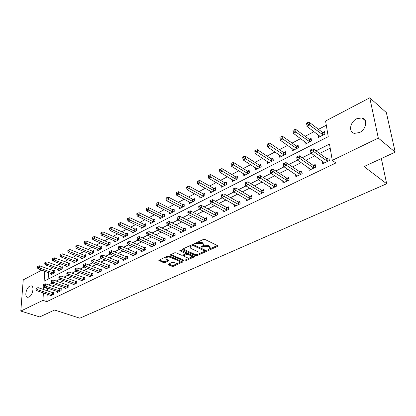 <?xml version="1.0" encoding="UTF-8"?>
<svg xmlns="http://www.w3.org/2000/svg" width="416" height="416" viewBox="0 0 416 416"><rect width="100%" height="100%" fill="white"/><g stroke="black" fill="none" stroke-linecap="round" stroke-linejoin="round"><path stroke-width="0.62" d="M207.932 250.286L208.978 250.266L217.563 246.397L217.922 246.09L217.682 245.69L204.885 239.418L203.341 239.444L194.485 243.662L195.738 243.937L196.846 243.428L201.739 243.339L202.816 243.859L203.632 245.18L201.422 246.657L201.36 247.151L203.523 246.626L208.369 246.542L209.43 247.052L210.22 248.331L207.756 250.006L207.932 250.286M29.77 286.172L31.148 285.886C34.544 286.031 32.744 295.433 28.98 297.04L27.648 297.305C24.237 297.128 26.042 287.815 29.77 286.172M356.756 118.737L362.019 117.884C368.113 118.929 366.335 129.47 359.481 132.553L354.364 133.359C348.239 132.293 349.981 121.893 356.756 118.737M168.428 264.113L168.126 264.373L168.402 264.758L171.985 266.313L173.43 266.282L182.551 262.044L169.38 255.913L167.892 255.939L158.766 260.307L163.483 262.631L164.944 262.605L169 260.614L166.535 259.256L165.786 258.185C166.785 257.072 168.376 256.812 170.555 257.4L179.057 261.17L179.769 262.205C178.771 263.302 177.195 263.567 175.042 262.995L173.638 262.376L172.177 262.402L168.428 264.113M44.751 271.216L44.132 281.221L328.24 136.656L325.582 121.025L369.772 97.807L386.36 112.606L395.2 152.131L364.047 166.572L386.667 183.758L79.804 318.193L54.6 310.019L39.681 316.935L20.8 311.069L23.234 279.88L41.777 270.135M395.2 152.131L378.31 138.076L332.27 160.358L329.508 144.097L316.035 150.847M47.242 294.242L46.805 301.631L335.868 162.978L332.27 160.358M46.805 301.631L42.942 300.352L20.8 311.069M195.551 255.674L197.033 255.648L206.326 251.462L206.669 251.165L206.424 250.77L193.586 244.665L192.057 244.691L182.733 249.033L182.406 249.319L182.676 249.735L195.551 255.674L195.504 254.722L196.981 254.696L202.556 252.179M194.121 256.963L185.073 261.035L183.612 261.066L170.425 254.888L174.595 252.819L176.093 252.793L181.376 255.19L182.863 255.164L185.77 253.692L180.008 250.77L179.816 250.484L181.095 250.266L194.194 256.287L194.449 256.677L194.121 256.963L194.085 256.24M330.205 148.205L319.634 153.457M314.87 155.823L305.885 160.285M301.142 162.64L292.505 166.93M287.778 169.276L279.474 173.399M274.768 175.739L266.786 179.702M262.096 182.031L254.415 185.843M249.746 188.167L242.362 191.833M237.713 194.142L230.61 197.668M225.982 199.966L219.144 203.362M214.536 205.65L207.958 208.915M203.372 211.198L197.044 214.339M192.478 216.606L186.389 219.632M181.844 221.889L175.984 224.801M171.46 227.042L165.818 229.845M161.32 232.081L155.886 234.78M151.408 237L146.182 239.6M141.726 241.81L136.692 244.312M132.262 246.511L127.416 248.919M123.006 251.108L118.342 253.427M113.958 255.601L109.465 257.832M105.102 260L100.776 262.148M96.439 264.3L92.274 266.37M87.963 268.512L83.954 270.504M79.664 272.636L75.806 274.55M71.536 276.671L67.824 278.517M63.575 280.623L60.003 282.402M55.78 284.497L52.338 286.203M48.142 288.288L47.575 288.569L47.445 290.831M322.28 161.127L322.707 163.753L329.363 160.524L328.91 157.825L327.101 158.709M308.745 167.882L309.114 170.347L315.593 167.206L315.177 164.528L313.42 165.386M295.558 174.45L295.88 176.769L302.188 173.706L301.808 171.049L300.092 171.886M282.708 180.83L282.989 183.019L289.136 180.04L288.787 177.403L287.118 178.22M270.187 187.044L270.426 189.114L276.416 186.207L276.099 183.596L274.472 184.387M257.972 193.092L258.18 195.052L264.02 192.223L263.734 189.628L262.148 190.403M246.064 198.983L246.241 200.845L251.935 198.084L251.675 195.51L250.13 196.264M234.442 204.719L234.593 206.492L240.146 203.798L239.918 201.245L238.41 201.984M223.101 210.314L223.231 212.004L228.649 209.378L228.446 206.846L226.975 207.563M212.035 215.769L212.144 217.386L217.433 214.817L217.251 212.306L215.816 213.008M201.224 221.094L201.318 222.638L206.482 220.132L206.326 217.641L204.922 218.322M190.668 226.288L190.741 227.765L195.785 225.321L195.655 222.846L194.282 223.512M180.357 231.358L180.419 232.773L185.344 230.386L185.229 227.932L183.893 228.582M170.279 236.309L170.326 237.671L175.141 235.331L175.048 232.898L173.742 233.537M160.43 241.145L160.467 242.45L165.173 240.172L165.1 237.754L163.821 238.378M150.8 245.872L150.826 247.13L155.423 244.899L155.371 242.497L154.123 243.105M141.383 250.489L141.398 251.701L145.896 249.517L145.86 247.14L144.638 247.733M132.174 255.008L132.179 256.173L136.578 254.041L136.562 251.675L135.366 252.257M123.162 259.423L123.157 260.551L127.462 258.461L127.462 256.116L126.292 256.688M114.343 263.744L114.332 264.831L118.544 262.787L118.56 260.458L117.416 261.019M105.711 267.972L105.695 269.022L109.819 267.02L109.845 264.711L108.727 265.257M97.261 272.111L97.235 273.125L101.275 271.164L101.317 268.871L100.22 269.407M88.982 276.162L88.956 277.139L92.908 275.22L92.966 272.948L91.894 273.468M80.876 280.124L80.844 281.076L84.713 279.198L84.786 276.936L83.736 277.451M72.935 284.008L72.899 284.929L76.69 283.088L76.773 280.847L75.743 281.351M65.151 287.815L65.109 288.704L68.827 286.905L68.926 284.674L67.917 285.168M57.528 291.543L57.481 292.406L61.126 290.638L61.23 288.428L60.242 288.912M50.05 295.194L50.003 296.036L53.57 294.304L53.69 292.11L52.723 292.583M326.3 125.252L318.484 129.324M314.002 131.664L305.12 136.287M300.654 138.616L292.1 143.068M287.654 145.387L279.417 149.677M274.986 151.986L267.051 156.12M262.642 158.418L254.992 162.401M250.604 164.684L243.235 168.527M238.862 170.799L231.759 174.502M227.412 176.769L220.563 180.336M216.232 182.588L209.633 186.03M205.322 188.271L198.957 191.589M194.667 193.82L188.531 197.018M184.262 199.243L178.344 202.327M174.096 204.537L168.386 207.511M164.164 209.711L158.652 212.581M154.45 214.77L149.136 217.542M144.955 219.716L139.828 222.388M135.668 224.557L130.718 227.131M126.584 229.289L121.81 231.774M117.692 233.917L113.084 236.319M108.992 238.451L104.546 240.765M100.474 242.887L96.184 245.123M92.139 247.229L87.994 249.387M83.97 251.482L79.976 253.568M75.972 255.653L72.114 257.66M68.13 259.735L64.412 261.674M60.45 263.739L56.857 265.606M52.92 267.66L49.457 269.464M48.521 272.594L48.131 279.183M318.131 134.779L318.443 137.4L324.927 134.077L324.496 131.498L322.733 132.402M304.819 141.643L305.198 144.196L311.516 140.956L311.116 138.393L309.4 139.277M291.964 148.413L292.297 150.816L298.449 147.659L298.085 145.116L296.41 145.98M279.432 154.996L279.718 157.269L285.714 154.19L285.381 151.668L283.754 152.506M267.207 161.408L267.457 163.556L273.307 160.56L273 158.054L271.414 158.87M255.284 167.653L255.497 169.692L261.201 166.769L260.926 164.278L259.376 165.079M243.646 173.742L243.833 175.677L249.397 172.822L249.148 170.352L247.634 171.132M232.289 179.676L232.445 181.516L237.879 178.734L237.656 176.28L236.179 177.039M221.198 185.458L221.333 187.221L226.637 184.501L226.439 182.068L224.999 182.806M210.366 191.105L210.48 192.785L215.66 190.128L215.483 187.715L214.079 188.438M199.789 196.617L199.883 198.224L204.937 195.629L204.786 193.232L203.414 193.939M189.452 201.994L189.53 203.533L194.47 201.001L194.34 198.619L192.998 199.311M179.348 207.251L179.41 208.728L184.236 206.248L184.127 203.887L182.816 204.563M169.468 212.384L169.52 213.798L174.236 211.38L174.148 209.03L172.869 209.695M159.812 217.396L159.848 218.759L164.46 216.393L164.393 214.063L163.14 214.708M150.363 222.3L150.389 223.616L154.903 221.296L154.851 218.982L153.624 219.617M141.123 227.094L141.133 228.358L145.553 226.096L145.517 223.798L144.316 224.416M132.075 231.785L132.08 233.002L136.401 230.786L136.386 228.509L135.21 229.112M123.224 236.376L123.224 237.546L127.452 235.378L127.452 233.116L126.303 233.709M114.561 240.864L114.551 241.998L118.69 239.876L118.7 237.624L117.577 238.207M106.075 245.258L106.054 246.355L110.11 244.275L110.141 242.044L109.039 242.611M97.76 249.564L97.739 250.619L101.712 248.586L101.754 246.371L100.672 246.927M89.622 253.776L89.591 254.8L93.48 252.803L93.538 250.604L92.482 251.15M81.645 257.899L81.609 258.898L85.42 256.942L85.488 254.758L84.453 255.289M73.824 261.945L73.788 262.907L77.522 260.993L77.605 258.825L76.591 259.345M66.165 265.907L66.118 266.843L69.779 264.966L69.872 262.808L68.879 263.323M58.651 269.792L58.604 270.696L62.192 268.856L62.296 266.718L61.324 267.218M51.282 273.598L51.23 274.477L54.751 272.672L54.865 270.551L53.914 271.04M386.667 183.758L381.347 158.553M369.772 97.807L378.31 138.076M44.32 286.967L43.758 287.248L43.618 289.515M43.404 292.942L42.942 300.352M311.262 153.239L302.255 157.747M297.502 160.129L288.844 164.466M284.107 166.837L275.792 171.007M271.071 173.368L263.073 177.377M258.378 179.728L250.687 183.581M246.007 185.926L238.612 189.634M233.958 191.963L226.845 195.525M222.206 197.85L215.363 201.276M210.751 203.59L204.168 206.887M199.576 209.191L193.237 212.363M188.672 214.651L182.572 217.703M178.027 219.981L172.156 222.924M167.632 225.191L161.985 228.02M157.487 230.272L152.048 232.996M147.571 235.238L142.34 237.858M137.888 240.094L132.85 242.616M128.419 244.837L123.568 247.265M119.163 249.47L114.494 251.81M110.11 254.004L105.617 256.256M101.26 258.44L96.933 260.608M92.596 262.782L88.431 264.867M84.12 267.025L80.111 269.032M75.821 271.185L71.968 273.114M67.699 275.252L63.986 277.113M59.743 279.24L56.17 281.029M51.953 283.14L48.516 284.861M47.575 288.569L43.758 287.248M318.027 134.831L320.174 136.448M210.179 247.686L209.368 246.085L209.43 247.052M203.06 245.846L208.312 245.575L209.368 246.085M203.596 244.525L202.758 242.887L202.816 243.859M197.314 242.247L201.682 242.367L202.758 242.887M209.711 248.95L217.318 245.513M182.967 248.924L195.504 254.722M204.698 251.212L206.06 250.598M204.469 251.389L204.537 250.905L193.263 245.565L192.197 245.586L189.977 247.062L190.824 248.383L198.536 251.997L203.32 251.909L204.469 251.389M204.703 251.046L204.48 249.948L204.537 250.905M193.055 244.54L204.48 249.948M190.559 245.388L189.93 246.09L189.961 246.724M193.83 256.121L191.142 257.338M190.216 257.754L185.032 260.094L185.073 261.035M171.007 254.488L183.57 260.12L185.032 260.094M185.76 253.51L185.463 252.335L180.783 250.188M186.779 257.639C188.958 258.227 190.564 257.956 191.594 256.812L190.902 255.767L187.938 254.41L186.451 254.436L183.544 255.897L186.779 257.639M191.568 256.324L190.856 254.816L190.902 255.767M185.702 253.802L187.892 253.453L190.856 254.816M183.57 254.836L183.513 255.122M179.748 261.747L179.02 260.229L179.057 261.17M167.019 256.344L170.524 256.448L179.02 260.229M166.197 256.729L165.771 257.696M159.359 259.912L163.457 261.69L164.918 261.659L168.381 260.068M168.73 263.978L171.954 265.377L173.399 265.351L178.266 263.151M179.447 262.616L181.922 261.498M324.74 132.959L322.249 132.205L309.114 122.169L309.525 124.779L306.8 126.225L320.195 136.505M323.159 134.982L307.622 123.698L307.46 122.652L306.368 123.235L306.53 124.28L307.622 123.698M306.53 124.28L306.368 123.235M307.46 122.652L309.114 122.169M327.054 161.21L326.607 158.517L313.274 148.84L313.7 151.575L327.548 161.403M311.756 150.472L313.7 151.575L310.903 152.979L310.466 149.942L310.632 151.034L311.756 150.472L311.584 149.375L310.466 149.942M324.501 162.885L310.903 152.979L310.632 151.034M326.607 158.517L329.144 159.24M313.274 148.84L311.584 149.375M311.334 139.802L308.916 139.084L295.672 129.329L296.041 131.924L293.389 133.333L306.904 143.322M309.795 141.84L294.164 130.858L294.018 129.818L292.958 130.385L293.103 131.425L294.164 130.858M293.389 133.333L293.103 131.425M294.018 129.818L295.672 129.329M298.277 146.468L295.927 145.787L282.578 136.308L282.922 138.882L280.337 140.249L293.956 149.963M296.774 148.517L281.065 137.831L280.93 136.796L279.9 137.348L280.03 138.377L281.065 137.831M280.337 140.249L280.03 138.377M280.93 136.796L282.578 136.308M285.553 152.968L283.27 152.324L269.828 143.099L270.135 145.657L267.618 146.988L281.336 156.437M284.081 155.028L268.304 144.617L268.185 143.598L267.181 144.134L267.301 145.153L268.304 144.617M267.618 146.988L267.301 145.153M268.185 143.598L269.828 143.099M313.336 167.872L312.926 165.199L299.468 155.802L299.858 158.512L313.83 168.059M297.939 157.425L297.783 156.338L296.696 156.889L296.852 157.976L297.939 157.425L299.858 158.512L297.138 159.879L310.861 169.499M312.926 165.199L315.39 165.885M299.468 155.802L297.783 156.338M296.852 157.976L297.138 159.879M299.978 174.356L299.598 171.704L286.036 162.573L286.39 165.266L300.472 174.538M284.497 164.195L284.357 163.119L283.296 163.649L283.436 164.726L284.497 164.195L286.39 165.266L283.743 166.598L297.586 175.942M299.598 171.704L301.995 172.354M286.036 162.573L284.357 163.119M283.436 164.726L283.743 166.598M286.967 180.674L286.624 178.043L272.964 169.172L273.281 171.839L287.461 180.851M271.414 170.784L271.284 169.712L270.254 170.232L270.379 171.298L271.414 170.784L273.281 171.839L270.702 173.134L284.648 182.213M286.624 178.043L288.954 178.662M272.964 169.172L271.284 169.712M270.379 171.298L270.702 173.134M273.151 159.307L270.93 158.694L257.405 149.718L257.681 152.256L255.232 153.556L269.038 162.75M271.71 161.377L255.876 151.232L255.767 150.218L254.784 150.743L254.894 151.757L255.876 151.232M255.232 153.556L254.894 151.757M255.767 150.218L257.405 149.718M274.29 186.831L273.978 184.215L260.229 175.594L260.52 178.24L274.784 186.997M258.669 177.195L258.554 176.134L257.551 176.644L257.665 177.7L258.669 177.195L260.52 178.24L258.003 179.499L272.043 188.328M273.978 184.215L276.245 184.803M260.229 175.594L258.554 176.134M257.665 177.7L258.003 179.499M261.061 165.49L258.892 164.902L245.294 156.172L245.544 158.694L243.152 159.957L257.036 168.901M259.646 167.565L243.76 157.68L243.662 156.671L242.705 157.18L242.804 158.189L243.76 157.68M243.152 159.957L242.804 158.189M243.662 156.671L245.294 156.172M249.267 171.522L247.156 170.966L233.49 162.464L233.709 164.965L231.379 166.197L245.336 174.907M247.879 173.602L231.946 163.966L231.858 162.968L230.927 163.462L231.015 164.46L231.946 163.966M231.379 166.197L231.015 164.46M231.858 162.968L233.49 162.464M237.76 177.408L235.7 176.878L221.972 168.6L222.17 171.08L219.892 172.286L233.912 180.768M236.397 179.488L220.423 170.097L220.35 169.104L219.44 169.588L219.513 170.581L220.423 170.097M219.892 172.286L219.513 170.581M220.35 169.104L221.972 168.6M226.528 183.16L224.515 182.65L210.74 174.585L210.907 177.05L208.692 178.225L222.763 186.482M225.191 185.24L209.186 176.077L209.118 175.089L208.234 175.562L208.296 176.55L209.186 176.077M208.692 178.225L208.296 176.55M209.118 175.089L210.74 174.585M215.561 188.77L213.6 188.282L199.774 180.43L199.919 182.874L197.756 184.023L211.879 192.067M214.25 190.856L198.219 181.912L198.162 180.934L197.293 181.397L197.35 182.374L198.219 181.912M197.756 184.023L197.35 182.374M198.162 180.934L199.774 180.43M261.934 192.826L261.654 190.237L247.827 181.849L248.082 184.475L262.428 192.993M246.256 183.446L246.158 182.395L245.18 182.889L245.279 183.94L246.256 183.446L248.082 184.475L245.632 185.702L259.756 194.288M261.654 190.237L263.864 190.793M247.827 181.849L246.158 182.395M245.279 183.94L245.632 185.702M249.891 198.676L249.636 196.102L235.737 187.944L235.966 190.549L250.385 198.838M234.166 189.535L234.073 188.49L233.121 188.973L233.21 190.013L234.166 189.535L235.966 190.549L233.579 191.745L247.775 200.101M249.636 196.102L251.789 196.638M235.737 187.944L234.073 188.49M233.21 190.013L233.579 191.745M238.144 204.376L237.916 201.828L223.954 193.887L224.156 196.472L238.638 204.532M222.378 195.468L222.295 194.433L221.369 194.901L221.447 195.936L222.378 195.468L224.156 196.472L221.832 197.636L236.096 205.769M237.916 201.828L240.016 202.337M223.954 193.887L222.295 194.433M221.447 195.936L221.832 197.636M226.684 209.94L226.486 207.407L212.462 199.68L212.638 202.244L227.178 210.096M210.881 201.256L210.813 200.231L209.903 200.689L209.976 201.713L210.881 201.256L212.638 202.244L210.371 203.382L224.692 211.297M226.486 207.407L228.53 207.896M212.462 199.68L210.813 200.231M209.976 201.713L210.371 203.382M215.504 215.368L215.327 212.857L201.256 205.332L201.406 207.88L215.992 215.519M199.67 206.903L199.612 205.884L198.728 206.326L198.786 207.345L199.67 206.903L201.406 207.88L199.196 208.988L213.569 216.694M215.327 212.857L217.324 213.325M201.256 205.332L199.612 205.884M198.786 207.345L199.196 208.988M204.854 194.251L202.935 193.788L189.072 186.129L189.197 188.557L187.08 189.68L201.25 197.522M203.564 196.336L187.512 187.611L187.465 186.638L186.618 187.091L186.664 188.058L187.512 187.611M187.08 189.68L186.664 188.058M187.465 186.638L189.072 186.129M204.589 220.667L204.433 218.176L190.32 210.844L190.45 213.372L205.072 220.813M188.729 212.41L188.682 211.396L187.819 211.832L187.866 212.841L188.729 212.41L190.45 213.372L188.287 214.458L202.712 221.962M204.433 218.176L206.383 218.624M190.32 210.844L188.682 211.396M187.866 212.841L188.287 214.458M194.392 199.612L192.52 199.165L178.62 191.698L178.724 194.111L176.654 195.203L190.861 202.852M193.123 201.692L177.055 193.175L177.018 192.208L176.192 192.65L176.233 193.612L177.055 193.175M176.654 195.203L176.233 193.612M177.018 192.208L178.62 191.698M193.929 225.841L193.799 223.371L179.65 216.232L179.754 218.738L194.412 225.987M178.053 217.781L178.012 216.778L177.169 217.204L177.211 218.208L178.053 217.781L179.754 218.738L177.642 219.794L192.104 227.105M193.799 223.371L195.702 223.798M179.65 216.232L178.012 216.778M177.211 218.208L177.642 219.794M184.174 204.844L182.343 204.417L168.412 197.137L168.49 199.529L166.478 200.6L180.71 208.057M182.92 206.924L166.847 198.604L166.816 197.647L166.01 198.078L166.041 199.035L166.847 198.604M166.478 200.6L166.041 199.035M166.816 197.647L168.412 197.137M183.518 230.896L183.409 228.446L169.229 221.484L169.312 223.969L184.002 231.036M167.632 223.028L167.601 222.035L166.78 222.451L166.811 223.444L167.632 223.028L169.312 223.969L167.253 225.004L181.745 232.128M183.409 228.446L185.271 228.852M169.229 221.484L167.601 222.035M166.811 223.444L167.253 225.004M174.184 209.966L172.396 209.55L158.439 202.452L158.501 204.828L156.53 205.873L170.794 213.148M172.952 212.035L156.874 203.913L156.848 202.961L156.062 203.382L156.083 204.334L156.874 203.913M156.53 205.873L156.083 204.334M156.848 202.961L158.439 202.452M173.347 235.836L173.259 233.402L159.052 226.616L159.115 229.086L173.831 235.971M157.456 228.155L157.43 227.167L156.629 227.573L156.65 228.561L157.456 228.155L159.115 229.086L157.102 230.095L171.626 237.037M173.259 233.402L175.084 233.792M159.052 226.616L157.43 227.167M156.65 228.561L157.102 230.095M164.419 214.968L162.666 214.573L148.694 207.646L148.73 210.002L146.806 211.026L161.091 218.119M163.207 217.038L148.73 210.002L147.124 209.102L147.108 208.156L146.338 208.567L146.354 209.513L147.124 209.102M146.806 211.026L146.354 209.513M147.108 208.156L148.694 207.646M163.41 240.661L163.342 238.243L149.11 231.629L149.152 234.078L163.888 240.791M147.514 233.158L147.498 232.18L146.713 232.575L146.728 233.553L147.514 233.158L149.152 234.078L147.191 235.061L161.736 241.836M163.342 238.243L165.126 238.618M149.11 231.629L147.498 232.18M146.728 233.553L147.191 235.061M154.872 219.861L153.156 219.482L139.162 212.722L139.188 215.062L137.301 216.06L151.606 222.986M153.676 221.926L139.188 215.062L137.592 214.172L137.587 213.236L136.833 213.637L136.843 214.573L137.592 214.172M137.301 216.06L136.843 214.573M137.587 213.236L139.162 212.722M153.691 245.378L153.644 242.98L139.396 236.527L139.422 238.956L154.175 245.502M137.8 238.051L137.79 237.078L137.025 237.463L137.03 238.436L137.8 238.051L139.422 238.956L137.504 239.923L152.069 246.527M153.644 242.98L155.392 243.339M139.396 236.527L137.79 237.078M137.03 238.436L137.504 239.923M145.532 224.65L143.848 224.286L129.849 217.688L129.854 220.012L128.008 220.99L142.329 227.75M144.352 226.71L129.854 220.012L128.279 219.128L128.274 218.197L127.54 218.592L127.54 219.523L128.279 219.128M128.008 220.99L127.54 219.523M128.274 218.197L129.849 217.688M136.391 229.336L134.748 228.987L120.734 222.544L120.723 224.848L118.924 225.805L133.25 232.404M135.226 231.39L120.723 224.848L119.163 223.98L119.168 223.054L118.451 223.439L118.446 224.359L119.163 223.98M118.924 225.805L118.446 224.359M119.168 223.054L120.734 222.544M127.452 233.922L125.835 233.584L111.821 227.292L111.795 229.585L110.032 230.516L124.363 236.964M126.303 235.971L111.795 229.585L110.25 228.722L110.266 227.802L109.559 228.181L109.548 229.096L110.25 228.722M110.032 230.516L109.548 229.096M110.266 227.802L111.821 227.292M118.7 238.41L117.114 238.087L103.1 231.941L103.059 234.213L101.332 235.128L115.669 241.426M117.562 240.453L103.059 234.213L101.53 233.36L101.551 232.45L100.859 232.82L100.844 233.73L101.53 233.36M101.332 235.128L100.844 233.73M101.551 232.45L103.1 231.941M110.131 242.809L108.576 242.492L94.562 236.491L94.505 238.748L92.82 239.642L107.151 245.794M109.008 244.842L94.505 238.748L92.997 237.9L93.018 237L92.347 237.359L92.321 238.264L92.997 237.9M92.82 239.642L92.321 238.264M93.018 237L94.562 236.491M101.738 247.109L100.214 246.808L86.206 240.942L86.133 243.183L84.484 244.057L98.81 250.073M100.63 249.137L86.133 243.183L84.64 242.346L84.672 241.452L84.011 241.805L83.98 242.7L84.64 242.346M84.484 244.057L83.98 242.7M84.672 241.452L86.206 240.942M93.517 251.326L92.024 251.035L78.021 245.3L77.938 247.525L76.32 248.383L90.641 254.259M92.425 253.349L77.938 247.525L76.461 246.704L76.492 245.809L75.847 246.158L75.811 247.047L76.461 246.704M76.32 248.383L75.811 247.047M76.492 245.809L78.021 245.3M85.467 255.46L83.996 255.18L70.008 249.574L69.914 251.784L68.328 252.621L82.638 258.367M84.386 257.473L69.914 251.784L68.448 250.968L68.484 250.078L67.855 250.416L67.813 251.3L68.448 250.968M68.328 252.621L67.813 251.3M68.484 250.078L70.008 249.574M77.579 259.511L62.156 253.755L62.046 255.949L60.497 256.771L74.797 262.392M76.508 261.513L62.046 255.949L60.596 255.143L60.642 254.264L60.024 254.592L59.977 255.471L60.596 255.143M60.497 256.771L59.977 255.471M60.642 254.264L62.156 253.755M144.196 249.99L144.165 247.608L129.906 241.316L129.912 243.729L144.674 250.115M128.305 242.83L128.305 241.862L127.556 242.242L127.556 243.209L128.305 242.83L129.912 243.729L128.034 244.665L142.615 251.113M144.165 247.608L145.876 247.957M129.906 241.316L128.305 241.862M127.556 243.209L128.034 244.665M134.904 254.498L134.888 252.138L120.624 245.996L120.614 248.388L135.382 254.618M119.023 247.499L119.033 246.542L118.3 246.912L118.29 247.868L119.023 247.499L120.614 248.388L118.778 249.309L133.37 255.596M134.888 252.138L136.568 252.47M120.624 245.996L119.033 246.542M118.29 247.868L118.778 249.309M125.819 258.913L125.819 256.568L111.55 250.572L111.519 252.949L126.292 259.028M109.949 252.07L109.964 251.118L109.247 251.482L109.231 252.434L109.949 252.07L111.519 252.949L109.725 253.848L124.322 259.984M125.819 256.568L127.462 256.885M111.55 250.572L109.964 251.118M109.231 252.434L109.725 253.848M116.927 263.229L116.943 260.9L102.674 255.05L102.627 257.405L117.4 263.344M101.072 256.537L101.093 255.596L100.391 255.949L100.376 256.89L101.072 256.537L102.627 257.405L100.875 258.284L115.471 264.28M116.943 260.9L118.555 261.212M102.674 255.05L101.093 255.596M100.376 256.89L100.875 258.284M108.222 267.452L108.259 265.143L93.99 259.428L93.928 261.768L108.696 267.566M92.394 260.91L92.414 259.974L91.728 260.322L91.707 261.258L92.394 260.91L93.928 261.768L92.212 262.631L106.808 268.481M108.259 265.143L109.84 265.439M93.99 259.428L92.414 259.974M91.707 261.258L92.212 262.631M99.705 271.586L99.752 269.298L85.488 263.713L85.415 266.037L100.173 271.7M83.897 265.19L83.923 264.259L83.252 264.597L83.221 265.528L83.897 265.19L85.415 266.037L83.736 266.88L98.327 272.594M99.752 269.298L101.306 269.584M85.488 263.713L83.923 264.259M83.221 265.528L83.736 266.88M91.364 275.636L91.426 273.364L77.173 267.909L77.085 270.213L91.832 275.746M75.577 269.376L75.613 268.455L74.958 268.783L74.922 269.708L75.577 269.376L77.085 270.213L75.436 271.04L90.022 276.624M91.426 273.364L92.95 273.64M77.173 267.909L75.613 268.455M74.922 269.708L75.436 271.04M83.195 279.604L83.273 277.347L69.025 272.017L68.926 274.305L83.663 279.708M67.434 273.473L67.475 272.558L66.836 272.886L66.794 273.801L67.434 273.473L68.926 274.305L67.314 275.111L81.89 280.566M83.273 277.347L84.765 277.612M69.025 272.017L67.475 272.558M66.794 273.801L67.314 275.111M75.197 283.488L75.28 281.247L61.053 276.037L60.939 278.309L75.66 283.587M59.462 277.488L59.509 276.578L58.88 276.9L58.833 277.805L59.462 277.488L60.939 278.309L59.363 279.1L73.923 284.43M75.28 281.247L76.752 281.502M61.053 276.037L59.509 276.578M58.833 277.805L59.363 279.1M69.846 263.479L54.465 257.852L54.345 260.031L52.822 260.837L67.106 266.334M68.786 265.476L54.345 260.031L52.91 259.236L52.957 258.362L52.348 258.684L52.302 259.558L52.91 259.236M52.822 260.837L52.302 259.558M52.957 258.362L54.465 257.852M67.356 287.295L67.454 285.069L53.243 279.978L53.118 282.23L67.818 287.394M51.657 281.419L51.704 280.519L51.09 280.831L51.038 281.731L51.657 281.419L53.118 282.23L51.568 283.005L66.113 288.22M67.454 285.069L68.9 285.319M53.243 279.978L51.704 280.519M51.038 281.731L51.568 283.005M62.265 267.368L46.925 261.872L46.795 264.035L45.302 264.826L59.571 270.202M61.214 269.355L46.795 264.035L45.375 263.245L45.427 262.376L44.829 262.694L44.777 263.562L45.375 263.245M45.302 264.826L44.777 263.562M45.427 262.376L46.925 261.872M59.675 291.023L59.784 288.813L45.588 283.837L45.453 286.073L60.133 291.122M44.008 285.272L44.06 284.378L43.456 284.679L43.399 285.574L44.008 285.272L45.453 286.073L43.94 286.832L58.464 291.928M59.784 288.813L61.204 289.052M45.588 283.837L44.06 284.378M43.399 285.574L43.94 286.832M54.834 271.185L39.541 265.808L39.395 267.956L37.934 268.731L52.182 273.993M53.794 273.166L39.395 267.956L37.986 267.171L38.043 266.313L37.461 266.625L37.404 267.483L37.986 267.171M37.934 268.731L37.404 267.483M38.043 266.313L39.541 265.808M52.146 294.679L52.265 292.484L38.09 287.617L37.944 289.838L52.603 294.772M36.509 289.042L36.572 288.158L35.979 288.454L35.916 289.344L36.509 289.042L37.944 289.838L36.457 290.581L50.965 295.568M52.265 292.484L53.659 292.718M38.09 287.617L36.572 288.158M35.916 289.344L36.457 290.581M208.926 249.382L208.978 250.266M195.686 243.001L195.738 243.937M202.368 246.22L202.42 247.13M208.312 245.575L208.369 246.542M203.466 245.658L203.523 246.626M201.682 242.367L201.739 243.339M196.794 242.492L196.846 243.428M217.506 245.601L217.563 246.397M182.65 249.075L182.676 249.735M206.279 250.702L206.326 251.462M196.981 254.696L197.033 255.648M193.211 244.592L193.263 245.565M192.15 244.655L192.197 245.586M190.996 245.185L191.043 246.121M183.57 260.12L183.612 261.066M170.685 254.644L170.706 255.294M185.463 252.335L185.505 253.292M179.988 250.312L180.008 250.77M187.892 253.453L187.938 254.41M186.404 253.479L186.451 254.436M183.825 254.722L183.867 255.616M170.524 256.448L170.555 257.4M168.678 260.198L168.698 260.879M164.918 261.659L164.944 262.605M163.457 261.69L163.483 262.631M159.037 260.062L159.052 260.712M182.208 261.628L182.239 262.314M173.399 265.351L173.43 266.282M171.954 265.377L171.985 266.313M168.381 264.134L168.402 264.758M322.587 132.361L323.019 134.94M322.249 132.205L322.676 134.784M327.402 161.366L326.955 158.673M309.26 139.24L309.65 141.799M308.916 139.084L309.306 141.643M296.27 145.938L296.629 148.481M295.927 145.787L296.286 148.33M283.608 152.469L283.941 154.991M283.27 152.324L283.598 154.846M313.685 168.022L313.269 165.35M300.326 174.502L299.946 171.85M287.316 180.814L286.972 178.183M271.268 158.834L271.57 161.34M270.93 158.694L271.227 161.195M274.638 186.966L274.326 184.356M259.236 165.043L259.506 167.528M258.892 164.902L259.163 167.388M247.494 171.101L247.738 173.566M247.156 170.966L247.4 173.43M236.038 177.008L236.257 179.457M235.7 176.878L235.919 179.327M224.858 182.775L225.051 185.208M224.515 182.65L224.713 185.078M213.938 188.406L214.11 190.824M213.6 188.282L213.767 190.7M262.283 192.962L262.002 190.367M250.24 198.801L249.985 196.232M238.493 204.506L238.264 201.952M227.032 210.064L226.829 207.532M215.852 215.488L215.675 212.976M203.278 193.908L203.424 196.305M202.935 193.788L203.086 196.18M204.932 220.787L204.781 218.296M192.863 199.285L192.988 201.661M192.52 199.165L192.644 201.542M194.272 225.956L194.142 223.486M182.681 204.532L182.785 206.892M182.343 204.417L182.447 206.778M183.862 231.01L183.752 228.556M172.734 209.664L172.817 212.009M172.396 209.55L172.479 211.895M173.69 235.945L173.602 233.511M163.004 214.682L163.072 217.012M162.666 214.573L162.734 216.902M163.753 240.765L163.686 238.352M153.488 219.591L153.54 221.9M153.156 219.482L153.202 221.796M154.034 245.482L153.988 243.084M144.186 224.39L144.217 226.684M143.848 224.286L143.879 226.58M135.08 229.086L135.096 231.364M134.748 228.987L134.758 231.265M126.168 233.683L126.168 235.945M125.835 233.584L125.835 235.846M117.447 238.181L117.432 240.427M117.114 238.087L117.099 240.328M108.909 242.59L108.878 244.816M108.576 242.492L108.545 244.722M100.542 246.901L100.5 249.116M100.214 246.808L100.168 249.023M92.352 251.129L92.295 253.328M92.024 251.035L91.962 253.235M84.328 255.268L84.256 257.452M83.996 255.18L83.928 257.364M76.461 259.324L76.378 261.492M76.133 259.236L76.05 261.404M144.539 250.089L144.503 247.707M135.247 254.597L135.231 252.236M126.157 259.007L126.157 256.662M117.265 263.323L117.281 260.993M108.56 267.545L108.592 265.236M100.043 271.674L100.09 269.386M91.702 275.725L91.759 273.447M83.533 279.687L83.606 277.43M75.53 283.572L75.613 281.33M68.754 263.302L68.656 265.455M68.427 263.214L68.333 265.366M67.688 287.373L67.787 285.147M61.194 267.202L61.09 269.339M60.871 267.114L60.762 269.256M60.003 291.101L60.112 288.891M53.784 271.024L53.669 273.146M53.461 270.941L53.347 273.062M52.473 294.757L52.593 292.562M31.148 285.886L31.746 286.088M362.019 117.884L365.399 120.739M189.93 246.09L189.977 247.062M183.503 254.94L183.544 255.897M165.755 257.234L165.786 258.185"/></g></svg>
